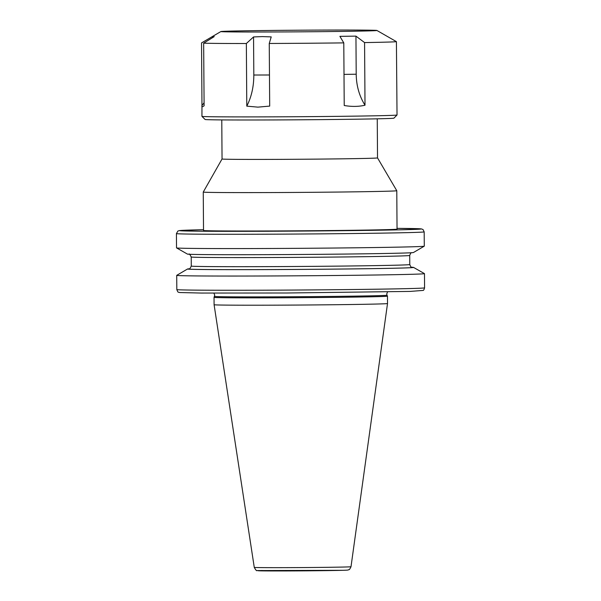 <?xml version="1.0" encoding="UTF-8"?>
<svg xmlns="http://www.w3.org/2000/svg" width="601" height="601" viewBox="0 0 601 601"><rect width="100%" height="100%" fill="white"/><g stroke="black" fill="none" stroke-linecap="round" stroke-linejoin="round"><path stroke-width="0.9" d="M377.255 118.825L377.526 157.898A77.739 0.811 179.6 0 1 370.133 158.296A77.739 0.811 179.6 0 1 282.831 159.355A77.739 0.811 179.6 0 1 222.047 158.987A77.739 0.811 179.6 0 1 222.047 158.98L203.258 192.057L203.521 230.476A96.761 1.014 179.6 0 0 279.187 230.934A96.761 1.014 179.6 0 0 387.84 229.62A96.761 1.014 179.6 0 0 397.043 229.124L396.78 190.712A96.761 1.014 179.6 0 1 396.78 190.712A96.761 1.014 179.6 0 1 387.57 191.208A96.761 1.014 179.6 0 1 278.917 192.523A96.761 1.014 179.6 0 1 203.258 192.057M214.482 296.398A86.266 0.901 179.6 0 0 281.726 296.811A86.266 0.901 179.6 0 0 378.803 295.639A86.266 0.901 179.6 0 0 387.014 295.196L387.465 296.15A86.717 0.909 179.6 0 1 387.465 296.158A86.717 0.909 179.6 0 1 379.216 296.601A86.717 0.909 179.6 0 1 281.839 297.78A86.717 0.909 179.6 0 1 214.039 297.367A86.717 0.909 179.6 0 1 214.039 297.36L214.745 295.166L213.896 293.123M214.091 304.73L254.268 567.397A48.365 0.503 179.6 0 0 292.124 567.622A48.365 0.503 179.6 0 0 346.401 566.968A48.365 0.503 179.6 0 0 351.007 566.72L387.517 303.52A86.717 0.909 179.6 0 1 379.269 303.963A86.717 0.909 179.6 0 1 281.959 305.143A86.717 0.909 179.6 0 1 214.091 304.73L214.039 297.367M424.178 231.858L424.283 246.155A123.881 1.3 179.6 0 1 424.261 246.177L413.45 252.518A113.018 1.187 179.6 0 1 300.455 254.471A113.018 1.187 179.6 0 1 187.452 254.095L176.551 247.905A123.881 1.3 179.6 0 1 176.529 247.882L176.424 233.594L177.904 231.017L179.774 230.514L203.521 229.717A120.951 1.27 179.6 0 0 237.936 231.317A120.951 1.27 179.6 0 0 409.724 229.574A120.951 1.27 179.6 0 0 397.043 228.365L421.451 228.913L423.036 229.544L424.178 231.858A123.881 1.3 179.6 0 1 412.399 232.497A123.881 1.3 179.6 0 1 273.29 234.18A123.881 1.3 179.6 0 1 176.424 233.594M424.261 246.177A123.881 1.3 179.6 0 1 412.496 246.786A123.881 1.3 179.6 0 1 274.484 248.468A123.881 1.3 179.6 0 1 176.551 247.905M411.655 267.235A113.018 1.187 179.6 0 1 413.556 267.415L424.456 273.613A123.881 1.3 179.6 0 1 424.471 273.635A123.881 1.3 179.6 0 1 412.684 274.266A123.881 1.3 179.6 0 1 273.583 275.949A123.881 1.3 179.6 0 1 176.717 275.363A123.881 1.3 179.6 0 1 176.739 275.341L187.55 268.993A113.018 1.187 179.6 0 1 189.443 268.79M413.556 267.415A113.018 1.187 179.6 0 1 402.82 268.016A113.018 1.187 179.6 0 1 274.905 269.564A113.018 1.187 179.6 0 1 187.55 268.993M397.021 115.009A97.542 1.022 -0.4 0 1 257.964 116.894A97.542 1.022 -0.4 0 1 201.951 116.376A97.542 1.022 -0.4 0 0 201.951 116.376L205.091 119.471A94.425 0.992 -0.4 0 0 259.316 119.982A94.425 0.992 -0.4 0 0 393.925 118.157L397.021 115.009A97.542 1.022 -0.4 0 0 397.028 115.001L396.412 41.649L376.917 30.463A78.032 0.819 -0.4 0 0 332.113 30.05A78.032 0.819 -0.4 0 0 220.875 31.552A78.032 0.819 -0.4 0 0 265.68 31.996A78.032 0.819 -0.4 0 0 376.917 30.463M269.256 43.467L269.691 106.099L257.897 107.136L246.786 106.144L246.35 43.512L253.554 36.931L262.389 36.593L271.224 36.894L269.256 43.467A97.542 1.022 -0.4 0 0 343.787 42.881L339.903 36.353L355.942 36.128L364.574 42.581A97.542 1.022 -0.4 0 0 396.412 41.649M203.656 43.167L204.1 105.799C202.304 107.091 201.598 107.008 201.974 105.551L201.538 42.919L212.581 36.421L214.211 36.616L203.656 43.167A97.542 1.022 -0.4 0 0 246.35 43.512M201.944 116.361L201.974 105.551L204.077 102.748M212.589 37.623L212.581 36.421L220.875 31.552M364.574 42.581L365.01 105.213C358.714 106.685 351.788 106.79 344.223 105.513L343.787 42.881M253.554 36.931L253.817 75.027C253.817 86.582 251.473 96.956 246.786 106.144M365.01 105.213C359.315 96.107 356.378 85.778 356.205 74.216L355.942 36.128M342.931 570.311A44.504 0.466 179.6 0 1 283.717 570.95A44.504 0.466 179.6 0 1 262.389 570.477M411.918 252.623C411.572 253.352 411.257 251.241 409.717 255.448A109.247 1.142 179.6 0 1 399.319 256.011A109.247 1.142 179.6 0 1 276.648 257.498A109.247 1.142 179.6 0 1 191.223 256.973C189.901 254.373 189.15 253.442 188.977 254.178M412.016 267.332L412.023 267.34C411.662 266.611 411.377 268.737 409.777 264.538A109.247 1.142 179.6 0 1 399.387 265.101A109.247 1.142 179.6 0 1 276.708 266.589A109.247 1.142 179.6 0 1 191.283 266.063C189.999 268.685 189.262 269.624 189.082 268.895L189.09 268.895M411.888 267.31A112.177 1.172 179.6 0 1 402.054 268.023A112.177 1.172 179.6 0 1 269.466 269.571A112.177 1.172 179.6 0 1 189.21 268.865M424.471 273.635L424.576 287.849A123.881 1.3 179.6 0 1 412.789 288.48A123.881 1.3 179.6 0 1 273.68 290.163A123.881 1.3 179.6 0 1 176.822 289.577L176.717 275.363M269.473 74.99L253.817 75.027M356.205 74.216L344.005 74.396M221.777 119.907L222.047 158.987M387.014 295.196L386.728 293.964L387.555 291.913M254.268 567.397C255.786 570.109 256.71 571.16 257.033 570.559L343.021 570.311C349.759 570.101 347.513 569.988 348.873 569.68C349.249 569.958 349.955 568.974 351.007 566.72M191.223 256.973L191.283 266.063M409.717 255.448L409.777 264.538M424.576 287.849C424.051 289.659 423.555 290.516 423.096 290.418L410.228 291.41L286.94 292.995L201.425 293.055L179.556 292.529C178.347 291.643 178.452 293.716 176.822 289.577M387.465 296.158L387.517 303.52M377.526 157.898L396.773 190.705"/></g></svg>
